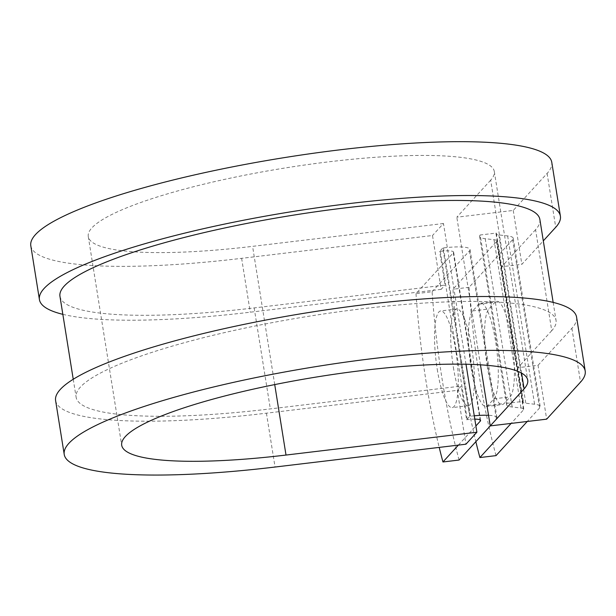 <?xml version="1.0" encoding="UTF-8"?>
<svg xmlns="http://www.w3.org/2000/svg" width="616" height="616" viewBox="0 0 616 616"><rect width="100%" height="100%" fill="white"/><g stroke="black" fill="none" stroke-linecap="round" stroke-linejoin="round"><path stroke-width="0.46" stroke-dasharray="3.08 2.31" d="M487.264 366.312A48.672 10.464 83.2 0 1 488.858 308.993L494.987 302.287A48.672 10.464 83.2 0 1 496.781 301.255A48.672 10.464 83.2 0 1 512.381 343.928A48.672 10.464 83.2 0 1 510.133 396.873L504.003 403.58A48.672 10.464 83.2 0 1 502.209 404.62A48.672 10.464 83.2 0 1 487.264 366.312M471.14 368.237A48.672 10.464 83.2 0 1 472.726 310.918L478.863 304.219A48.672 10.464 83.2 0 1 480.657 303.18A48.672 10.464 83.2 0 1 496.25 345.853A48.672 10.464 83.2 0 1 494.009 398.806L487.88 405.513A48.672 10.464 83.2 0 1 486.086 406.545A48.672 10.464 83.2 0 1 471.14 368.237M437.252 369.307A48.672 10.464 -96.8 0 0 452.198 407.615A48.672 10.464 -96.8 0 0 455.578 349.264A48.672 10.464 -96.8 0 0 440.64 310.957A48.672 10.464 -96.8 0 0 437.252 369.307M453.376 367.375A48.672 10.464 -96.8 0 0 468.322 405.682A48.672 10.464 -96.8 0 0 471.702 347.332A48.672 10.464 -96.8 0 0 456.764 309.024A48.672 10.464 -96.8 0 0 453.376 367.375M474.258 415.808A33.256 5.914 170.9 0 0 470.416 416.224L469.738 416.308L466.612 419.735L461.222 386.07L457.303 390.351L465.935 444.205M474.797 419.142A16.632 2.957 170.9 0 0 467.282 419.65L466.612 419.735M458.366 445.114L475.883 425.949M490.298 425.895L496.404 419.219A33.256 5.914 170.9 0 0 496.989 417.817A33.256 5.914 170.9 0 0 488.534 415.284M459.074 460.044A216.516 46.547 83.2 0 1 432.116 291.738L415.993 293.663L453.314 252.837A16.632 2.957 170.9 0 0 453.615 252.136A16.632 2.957 170.9 0 0 440.325 251.343L439.655 251.42L442.781 248.002L469.738 416.308M432.116 291.738L469.446 250.912A33.256 5.914 170.9 0 0 470.031 249.503A33.256 5.914 170.9 0 0 443.451 247.917L442.781 248.002M496.026 455.624A216.516 46.547 -96.8 0 1 469.069 287.318L512.658 239.639A33.256 5.914 -9.1 0 0 513.243 238.238A33.256 5.914 -9.1 0 0 507.638 235.928L498.829 234.919A16.632 2.957 170.9 0 1 496.026 233.764A16.632 2.957 170.9 0 1 496.327 233.056L480.195 234.989L507.161 403.295L523.284 401.37A16.632 2.957 170.9 0 0 522.984 402.071A16.632 2.957 170.9 0 0 525.795 403.226L534.596 404.235A33.256 5.914 -9.1 0 1 540.201 406.545A33.256 5.914 -9.1 0 1 539.616 407.954L527.25 421.475M480.195 234.989A33.256 5.914 170.9 0 0 479.61 236.39A33.256 5.914 170.9 0 0 485.216 238.7L494.024 239.716A16.632 2.957 -9.1 0 1 496.827 240.871A16.632 2.957 -9.1 0 1 496.535 241.572L452.945 289.243A216.516 46.547 -96.8 0 0 475.852 441.695M507.161 403.295A33.256 5.914 170.9 0 0 506.568 404.697A33.256 5.914 170.9 0 0 512.173 407.007L520.982 408.023A16.632 2.957 -9.1 0 1 523.785 409.178A16.632 2.957 -9.1 0 1 523.492 409.879L511.126 423.408M415.993 293.663A216.516 46.547 -96.8 0 0 439.216 447.401M469.069 287.318L452.945 289.243M59.952 296.311A243.02 43.22 170.9 0 0 254.162 307.915L445.045 285.085L439.655 251.42M539.87 219.442A243.02 43.22 170.9 0 1 535.573 229.691L551.743 330.676A243.02 43.22 170.9 0 0 556.048 320.428A243.02 43.22 170.9 0 0 309.255 316.185A243.02 43.22 170.9 0 0 76.13 397.297A243.02 43.22 170.9 0 0 270.339 408.901L461.222 386.07M535.573 229.691L501.717 266.72L517.887 367.706L538.045 365.296L546.669 419.157M551.743 330.676L517.887 367.706L523.284 401.37M496.327 233.056L501.717 266.72L521.868 264.31L543.304 240.864M30.8 245.738A263.81 46.916 170.9 0 0 241.626 258.335L432.501 235.505L441.133 289.366L445.045 285.085M62.84 314.337A263.81 46.916 170.9 0 0 250.25 312.197L441.133 289.366M465.996 364.233L443.458 223.523L432.501 235.505M521.567 373.096L490.667 180.172A205.605 36.567 170.9 0 0 494.302 171.494A205.605 36.567 170.9 0 0 285.501 167.914A205.605 36.567 170.9 0 0 88.265 236.536A205.605 36.567 170.9 0 0 252.583 246.354L443.458 223.523M55.602 400.585A263.81 46.916 170.9 0 0 266.428 413.182L457.303 390.351M490.667 180.172L456.81 217.202L513.243 210.449L547.1 173.419A263.81 46.916 170.9 0 0 551.774 162.293M538.045 365.296L571.902 328.266A263.81 46.916 170.9 0 0 576.576 317.14M513.243 210.449L521.868 264.31M480.449 364.826L456.81 217.202M472.726 310.918L488.858 308.993M443.451 247.917L470.416 416.224M512.658 239.639L539.616 407.954M496.535 241.572L523.492 409.879M469.446 250.912L496.404 419.219M453.314 252.837L480.072 419.873M494.024 239.716L520.982 408.023M485.216 238.7L512.173 407.007M440.325 251.343L467.282 419.65M254.162 307.915L270.339 408.901M498.829 234.919L525.795 403.226M507.638 235.928L534.596 404.235M494.009 398.806L510.133 396.873M487.88 405.513L504.003 403.58M478.863 304.219L494.987 302.287M241.626 258.335L250.25 312.197M274.721 384.592L252.583 246.354M266.428 413.182L275.052 467.036M547.1 173.419L555.724 227.281M571.902 328.266L580.526 382.12M468.322 405.682L452.198 407.615M496.827 240.871L523.785 409.178M479.61 236.39L506.568 404.697M470.031 249.503L496.989 417.817M453.615 252.136L480.572 420.443M73.242 379.271L76.13 397.297M553.16 302.402L556.048 320.428M496.026 233.764L522.984 402.071M513.243 238.238L540.201 406.545M456.764 309.024L440.64 310.957M486.086 406.545L502.209 404.62M480.657 303.18L496.781 301.255M88.265 236.536L121.699 445.237M494.302 171.494L527.735 380.203"/><path stroke-width="0.92" d="M475.883 425.949L480.28 421.144A16.632 2.957 170.9 0 0 480.572 420.443A16.632 2.957 170.9 0 0 474.797 419.142M490.298 425.895L459.074 460.044L442.95 461.969L458.366 445.114M488.534 415.284A33.256 5.914 170.9 0 0 474.258 415.808M527.25 421.475L496.026 455.624L479.903 457.549A216.516 46.547 -96.8 0 1 475.852 441.695M511.126 423.408L479.903 457.549M439.216 447.401A216.516 46.547 -96.8 0 0 442.95 461.969M553.16 302.402L539.87 219.442A243.02 43.22 170.9 0 0 293.077 215.2A243.02 43.22 170.9 0 0 59.952 296.311L73.242 379.271M585.2 370.994A263.81 46.916 170.9 0 0 317.294 366.397A263.81 46.916 170.9 0 0 64.226 454.439L55.602 400.585A263.81 46.916 170.9 0 1 308.67 312.535A263.81 46.916 170.9 0 1 576.576 317.14L585.2 370.994A263.81 46.916 170.9 0 1 580.526 382.12L546.669 419.157L490.236 425.902L524.093 388.873A205.605 36.567 170.9 0 0 527.735 380.203A205.605 36.567 170.9 0 0 318.934 376.615A205.605 36.567 170.9 0 0 121.699 445.237A205.605 36.567 170.9 0 0 286.009 455.055L476.892 432.224L465.996 364.233M64.226 454.439A263.81 46.916 170.9 0 0 275.052 467.036L465.935 444.205L476.892 432.224M543.304 240.864L555.724 227.281A263.81 46.916 170.9 0 0 560.398 216.154L551.774 162.293A263.81 46.916 170.9 0 0 283.868 157.696A263.81 46.916 170.9 0 0 30.8 245.738L39.424 299.599A263.81 46.916 170.9 0 0 62.84 314.337M560.398 216.154A263.81 46.916 170.9 0 0 292.492 211.55A263.81 46.916 170.9 0 0 39.424 299.599M490.236 425.902L480.449 364.826M480.072 419.873L480.28 421.144M286.009 455.055L274.721 384.592M524.093 388.873L521.567 373.096"/></g></svg>
